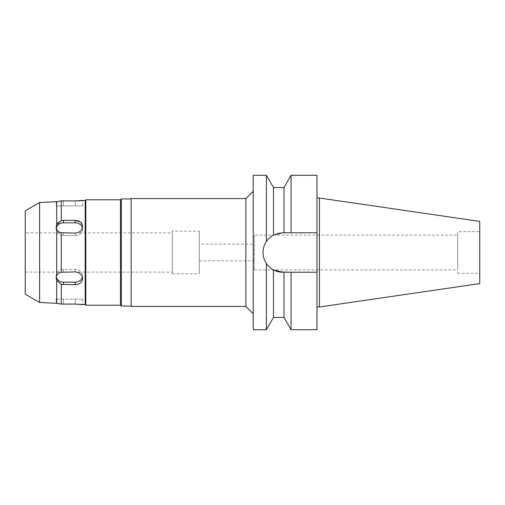 <?xml version="1.0" encoding="UTF-8"?>
<svg xmlns="http://www.w3.org/2000/svg" width="505" height="505" viewBox="0 0 505 505"><rect width="100%" height="100%" fill="white"/><g stroke="black" fill="none" stroke-linecap="round" stroke-linejoin="round"><path stroke-width="0.38" stroke-dasharray="2.52 1.89" d="M479.75 221.398L479.75 283.602M479.75 231.662L479.75 273.338L479.75 231.662L457.688 231.662L457.688 273.338L457.688 231.662M319.425 198.017L319.425 306.983M316.976 198.017L316.976 306.983L316.976 198.017M316.976 175.279L316.976 329.721M279.707 233.007L316.976 232.767L282.775 232.767A19.733 19.733 0 0 0 263.042 252.5A19.733 19.733 0 0 0 282.775 272.233L288.702 272.233M291.069 175.279L291.069 232.767L283.993 232.767L283.993 187.538M271.652 236.201A19.733 19.733 0 0 1 273.464 235.103L273.476 235.096M273.577 235.04L279.593 233.026M273.464 317.462L273.464 269.897C270.301 268.092 267.947 265.958 266.387 263.496C261.937 256.123 261.937 248.788 266.387 241.504C268.445 238.594 270.8 236.46 273.464 235.103L273.464 187.538M283.993 272.233L282.775 272.233L283.993 272.233L283.993 317.462M270.933 268.288A19.733 19.733 0 0 1 268.515 266.141M264.544 260.05A19.733 19.733 0 0 1 263.421 256.338M263.421 248.662A19.733 19.733 0 0 1 264.544 244.95M268.647 238.72A19.733 19.733 0 0 1 270.049 237.419M273.464 235.103A19.733 19.733 0 0 1 282.775 232.767M279.593 271.974L276.456 271.191M286.348 272.233L316.976 272.233M291.069 329.721L291.069 272.233M266.387 175.279L266.387 241.504M266.387 263.496L266.387 329.721M253.239 329.721L253.239 175.279M253.239 191.212L253.239 313.788L253.239 191.212M245.878 198.566L245.878 306.434M131.155 306.434L131.155 198.566M131.155 198.938L131.155 306.062L131.155 198.938M121.345 306.062L121.345 198.938M120.487 199.791L120.487 305.209M85.799 305.209L85.799 199.791M85.187 200.409L85.187 304.591M56.225 278.893L56.712 275.433C57.614 273.697 59.142 272.631 61.288 272.233L75.258 271.917C79.721 272.378 82.17 274.587 82.612 278.545C82.189 282.32 79.733 284.359 75.258 284.656L61.288 284.384L56.712 280.357L56.326 279.334M61.288 272.233L61.288 232.767C59.142 232.369 57.614 231.303 56.712 229.567L56.712 275.433M80.396 222.03L82.612 226.455C82.189 230.4 79.733 232.609 75.258 233.083L61.288 232.767M58.277 222.497L61.288 220.616L63.491 220.344L63.491 222.844A7.354 6.369 180 0 0 56.137 229.213A7.354 6.369 180 0 0 63.491 235.582A7.354 6.369 180 0 1 56.137 229.213A7.354 6.369 180 0 1 56.244 228.146M61.288 205.92L61.288 200.883L62.046 200.908M75.258 200.927L75.258 205.92L56.137 205.92L82.612 205.92L75.258 205.92L75.258 200.927L62.708 200.921M77.953 200.857L75.649 200.927M59.375 303.72L63.491 304.073L63.491 299.08L56.137 299.08L82.612 299.08L63.491 299.08L63.491 304.073M61.288 304.117L61.288 299.08M56.244 276.854A7.354 6.369 0 0 1 56.137 275.787A7.354 6.369 0 0 1 63.491 269.418L75.258 269.418A7.354 6.369 0 0 1 82.612 275.787A7.354 6.369 0 0 0 75.258 269.418L63.491 269.418A7.354 6.369 0 0 0 56.137 275.787A7.354 6.369 0 0 0 63.491 282.156L75.258 282.156A7.354 6.369 0 0 0 82.612 275.787A7.354 6.369 0 0 1 82.441 277.163M56.712 229.567L56.137 227.08L57.355 223.551M57.21 201.64L56.712 201.71L56.712 224.643M56.712 201.71L56.137 201.665L56.137 205.92M56.137 299.08L56.137 303.335L57.848 303.454M56.137 303.335L56.712 303.29L56.712 280.357M82.441 227.837A7.354 6.369 180 0 1 82.612 229.213A7.354 6.369 180 0 1 75.258 235.582L63.491 235.582L75.258 235.582A7.354 6.369 180 0 0 82.612 229.213A7.354 6.369 180 0 0 75.258 222.844L63.491 222.844M39.624 202.53L39.624 302.47M25.25 294.175L25.25 210.825M25.25 232.887L25.25 272.113L25.25 232.887L172.338 232.887L172.338 272.113L172.338 232.887M25.25 272.113L172.338 272.113M172.338 231.17L172.338 273.83L172.338 231.17L199.305 231.17L199.305 273.83L199.305 231.17M172.338 273.83L199.305 273.83M199.305 244.167L199.305 260.832L199.305 244.167L254.217 244.167L254.217 260.832L254.217 244.167M199.305 260.832L254.217 260.832M254.217 235.096L254.217 269.904L254.217 235.096L457.688 235.096L457.688 269.904L457.688 235.096M254.217 269.904L457.688 269.904M457.688 273.338L479.75 273.338M75.258 271.917L75.258 269.418L75.258 271.917M75.258 282.156L75.258 284.656M63.491 269.418L63.491 271.917L63.491 269.418M63.491 284.656L63.491 282.156M63.491 233.083L63.491 235.582L63.491 233.083M63.491 200.927L63.491 205.92L63.491 200.927M75.258 304.073L75.258 299.08L75.258 304.073M75.258 233.083L75.258 235.582L75.258 233.083M75.258 220.344L75.258 222.844M82.612 275.787L82.612 278.539L82.612 275.787M56.137 275.787L56.137 277.92L56.137 275.787M56.137 229.213L56.137 227.08L56.137 229.213M82.612 205.92L82.612 200.409M82.612 299.08L82.612 304.591M82.612 229.213L82.612 226.455L82.612 229.213"/><path stroke-width="0.76" d="M319.425 198.017L319.425 306.983L479.75 283.602L479.75 221.398L319.425 198.017L316.976 198.017M319.425 306.983L316.976 306.983M316.976 272.233L291.069 272.233L291.069 329.721L316.976 329.721L316.976 175.279L291.069 175.279L291.069 232.767L316.976 232.767L282.775 232.767L273.464 235.103C270.301 236.908 267.947 239.042 266.387 241.504L266.387 175.279L253.239 175.279L253.239 329.721L266.387 329.721L266.387 263.496C268.445 266.406 270.8 268.54 273.464 269.897L282.775 272.233A19.733 19.733 0 0 1 270.933 268.288M282.775 232.767L283.993 232.767L283.993 187.538L273.464 187.538L273.464 235.103M288.702 272.233L286.348 272.233M268.515 266.141A19.733 19.733 0 0 1 264.544 260.05M263.421 256.338A19.733 19.733 0 0 1 263.421 248.662M264.544 244.95A19.733 19.733 0 0 1 268.647 238.72M270.049 237.419A19.733 19.733 0 0 1 271.652 236.201M279.593 271.974L291.069 272.233M273.464 269.897L273.464 317.462L283.993 317.462L283.993 272.233M276.456 271.191L273.476 269.904M266.387 241.504C264.172 244.875 263.055 248.542 263.042 252.5C263.055 256.458 264.172 260.125 266.387 263.496M253.239 191.212L245.878 198.566L131.155 198.566L131.155 306.434L245.878 306.434L245.878 198.566M253.239 313.788L245.878 306.434M131.155 198.938L121.345 198.938L121.345 306.062L120.487 305.209L120.487 199.791L85.799 199.791L85.799 305.209L85.187 304.591L85.187 200.409L77.953 200.857M131.155 306.062L121.345 306.062M121.345 198.938L120.487 199.791M120.487 305.209L85.799 305.209M85.799 199.791L85.187 200.409M62.942 220.363L75.258 220.344L80.396 222.03M75.649 200.927L61.288 200.883L56.712 201.71L61.288 200.883L61.288 220.616L61.288 205.92M62.708 200.921L62.046 200.908M85.187 304.591L75.258 304.073L82.612 304.591M63.491 304.073L75.258 304.073L61.288 304.117L56.712 303.29L39.624 302.47L25.25 294.175L25.25 210.825L39.624 202.53L39.624 302.47M61.288 299.08L61.288 284.384L75.258 284.656C79.721 284.365 82.17 282.333 82.612 278.545C82.189 274.6 79.733 272.391 75.258 271.917L61.288 272.233C59.142 272.631 57.614 273.697 56.712 275.433L56.137 277.92L56.712 280.357L56.712 303.29L56.137 303.335M56.326 279.334L56.225 278.893M57.355 223.551L58.277 222.497M56.497 225.135L56.162 226.556M56.137 201.665L39.624 202.53M56.137 227.08L56.712 229.567L56.712 275.433M56.712 201.71L56.712 224.643L61.288 220.616L63.491 220.344L63.491 222.844L75.258 222.844A7.354 6.369 180 0 1 82.441 227.837M56.712 229.567C57.614 231.303 59.142 232.369 61.288 232.767L75.258 233.083C79.721 232.622 82.17 230.413 82.612 226.455C82.189 222.68 79.733 220.641 75.258 220.344L63.491 220.344M61.288 232.767L61.288 272.233M56.712 280.357L61.288 284.384L61.288 304.117M75.258 200.927L82.612 200.409M57.848 303.454L59.375 303.72M82.441 277.163A7.354 6.369 0 0 1 75.258 282.156L63.491 282.156A7.354 6.369 0 0 1 56.244 276.854M56.244 228.146A7.354 6.369 180 0 1 63.491 222.844M63.491 282.156L63.491 284.656M75.258 222.844L75.258 220.344M75.258 284.656L75.258 282.156M283.993 187.538L291.069 175.279M283.993 317.462L291.069 329.721M273.464 187.538L266.387 175.279M273.464 317.462L266.387 329.721"/></g></svg>
